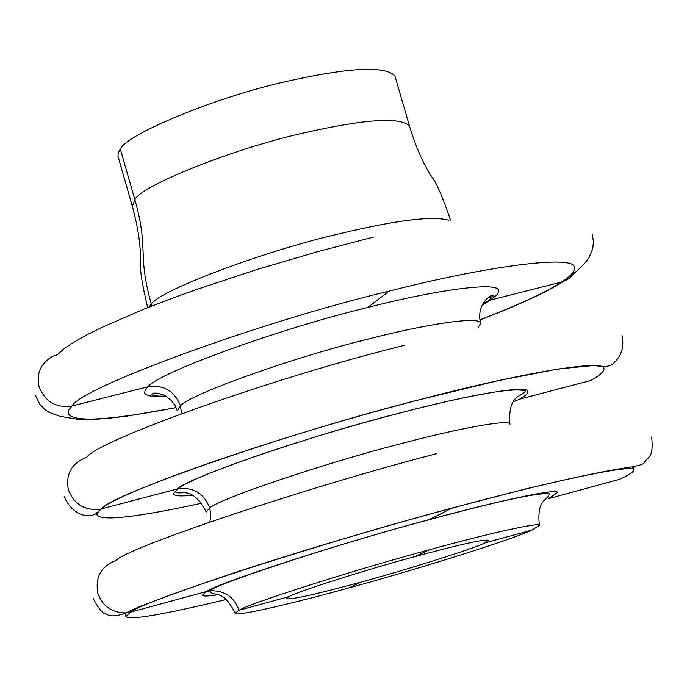 <?xml version="1.0" encoding="UTF-8"?>
<svg xmlns="http://www.w3.org/2000/svg" width="687" height="687" viewBox="0 0 687 687"><rect width="100%" height="100%" fill="white"/><g stroke="black" fill="none" stroke-linecap="round" stroke-linejoin="round"><path stroke-width="1.03" d="M117.992 156.207L118.173 152.815L120.337 149.027L134.832 199.608C149.173 249.939 136.971 253.572 151.346 304.075L151.784 305.818L151.346 304.075C136.971 253.572 149.173 249.939 134.832 199.608L120.337 149.027C127.026 133.587 221.085 95.278 289.734 80.722C351.109 67.189 386.197 65.703 395.008 76.248L409.555 126.296C401.028 116.721 366.102 118.868 304.779 132.72C236.191 147.679 141.823 185.181 134.832 199.608L132.351 206.306L117.992 156.207M149.113 306.866L151.346 304.075C159.272 290.627 263.224 251.322 338.227 234.052C396.055 220.141 432.965 215.563 448.954 220.321C432.965 215.563 396.055 220.141 338.227 234.052C396.055 220.141 432.965 215.563 448.954 220.321M165.833 396.09C156.662 396.339 151.93 395.755 151.638 394.347L153.768 393.127L157.1 393.11L162.278 394.381L165.833 396.09L171.458 400.607L174.979 405.433L177.28 410.938L180.492 405.862L181.531 413.574L180.492 405.862C189.071 394.639 293.718 357.137 368.575 338.966C426.55 323.886 481.269 315.797 480.582 323.397L477.929 327.991M490.741 299.996L482.978 303.594L490.741 299.996L482.102 305.226L490.741 299.996L561.64 282.048C547.187 291.7 519.922 304.315 479.818 319.893C519.922 304.315 547.187 291.7 561.64 282.048L490.741 299.996L496.916 294.809L498.453 292.267L498.504 290.627L498.453 292.267L496.916 294.809L490.741 299.996M489.711 296.466L490.544 299.326L489.711 296.466M367.837 307.441C279.703 328.523 157.048 373.196 148.057 386.755L145.197 390.027L144.648 392.758C145.507 395.901 152.729 397.103 166.314 396.382C152.729 397.103 145.507 395.901 144.648 392.758L145.197 390.027L148.057 386.755C163.678 384.574 174.489 390.937 180.492 405.862C174.489 390.937 163.678 384.574 148.057 386.755C157.048 373.196 279.703 328.523 367.837 307.441C435.575 289.983 499.157 281.249 498.504 290.627C499.157 281.249 435.575 289.983 367.837 307.441L389.048 291.142C486.173 266.221 575.328 254.276 574.366 267.526C575.01 271.322 570.76 276.165 561.64 282.048L563.254 281.576L561.64 282.048C570.76 276.165 575.01 271.322 574.366 267.526C575.328 254.276 486.173 266.221 389.048 291.142C259.755 321.92 81.221 387.485 71.98 406.008L148.057 386.755L71.98 406.008C81.221 387.485 259.755 321.92 389.048 291.142M177.28 410.938L180.492 405.862C189.071 394.639 293.718 357.137 368.575 338.966C426.55 323.886 481.269 315.797 480.582 323.397C481.269 315.797 426.55 323.886 368.575 338.966C426.55 323.886 481.269 315.797 480.582 323.397L479.595 317.463L480.015 311.469L481.527 306.496L483.425 302.864L486.645 298.888L490.913 295.822L493.438 295.693L488.989 300.52L482.351 304.727M176.052 407.571C109.336 420.47 73.363 422.496 68.15 413.643L68.7 410.156L71.98 406.008C56.128 408.241 45.162 401.818 39.082 386.747C45.162 401.818 56.128 408.241 71.98 406.008L68.7 410.156L68.15 413.643C73.363 422.496 109.336 420.47 176.052 407.571M574.538 273.203L569.377 278.433L563.254 281.576L569.377 278.433L574.538 273.203M373.385 237.092L316.982 251.854L256.277 269.742L196.379 289.545L168.555 299.626L143.033 309.511L100.937 327.819L84.948 335.891L72.444 343.088L63.316 349.357L57.356 354.672L52.598 356.364C40.67 363.457 36.171 373.582 39.082 386.747C36.171 373.582 40.67 363.457 52.598 356.364M206.203 511.944L209.733 507.933L206.203 511.944L209.733 507.933L210.772 514.709L209.939 521.983L210.772 514.709L209.733 507.933C218.964 498.942 324.307 463.27 399.018 444.188C456.958 428.662 511.18 418.581 509.926 424.283C507.684 392.766 522.764 397.464 525.323 390.843C512.253 387.322 469.968 394.836 398.46 413.394C302.452 438.194 193.974 475.541 177.873 488.826C193.305 486.885 203.927 493.257 209.733 507.933C203.927 493.257 193.305 486.885 177.873 488.826L175.357 491.858C181.05 496.1 191.312 484.086 206.203 511.944L209.733 507.933C218.964 498.942 324.307 463.27 399.018 444.188C456.958 428.662 511.18 418.581 509.926 424.283C511.18 418.581 456.958 428.662 399.018 444.188C456.958 428.662 511.18 418.581 509.926 424.283M519.612 399.173L513.601 401.697L519.612 399.173L590.434 380.598L519.612 399.173L526.036 394.802L527.719 392.758L527.891 391.504L527.719 392.758L526.036 394.802L519.612 399.173M192.145 495.293C180.312 496.461 174.112 495.962 173.536 493.781L177.289 488.972C187.053 478.04 310.533 435.532 398.494 413.368C466.19 395.377 529.188 384.325 527.891 391.504C529.188 384.325 466.19 395.377 398.494 413.368C310.533 435.532 187.053 478.04 177.289 488.972L101.298 508.912L177.289 488.972L173.536 493.781C174.112 495.962 180.312 496.461 192.145 495.293M101.298 508.912L101.298 508.912C111.629 494.185 291.408 431.891 420.453 399.49C517.509 373.78 605.822 358.511 603.942 368.661C604.302 371.504 599.803 375.48 590.434 380.598C599.803 375.48 604.302 371.504 603.942 368.661L603.289 366.429L603.942 368.661C605.822 358.511 517.509 373.78 420.453 399.49C291.408 431.891 111.629 494.185 101.298 508.912L97.794 512.287L97.013 514.984L97.794 512.287L101.298 508.912M97.013 514.984C101.401 521.313 136.344 517.388 201.823 503.193C136.344 517.388 101.401 521.313 97.013 514.984L96.369 512.742M404.737 345.278C275.573 376.862 96.412 440.796 86.631 457.422L85.411 457.765C71.242 463.871 65.574 474.554 68.408 489.805C74.256 504.602 84.999 511.025 100.645 509.076C84.999 511.025 74.256 504.602 68.408 489.805C65.574 474.554 71.242 463.871 85.411 457.765M532.056 530.038L484.223 543.142C473.274 548.776 407.022 569.678 361.225 582.035C316.492 594.221 291.425 599.794 286.007 598.772L288.901 596.634C296.423 591.902 366.205 569.686 415.077 556.564C459.457 544.542 483.992 539.115 488.663 540.274L484.223 543.142L532.056 530.038C514.426 538.806 416.331 569.695 348.678 587.969C291.589 603.821 233.494 617.201 235.203 613.242L239.042 610.288L288.901 596.634L239.042 610.288C248.943 603.555 354.981 569.712 429.547 549.72C487.452 533.739 541.167 521.648 539.364 525.452L532.056 530.038C514.426 538.806 416.331 569.695 348.678 587.969C291.589 603.821 233.494 617.201 235.203 613.242L239.042 610.288C234.319 597.123 224.821 590.605 210.54 590.743C224.821 590.605 234.319 597.123 239.042 610.288C248.943 603.555 354.981 569.712 429.547 549.72C487.452 533.739 541.167 521.648 539.364 525.452L532.056 530.038M548.569 498.625L619.313 479.414L548.569 498.625L557.363 492.665L548.569 498.625M451.943 508.174C323.156 542.198 142.132 601.194 130.693 612.108L130.393 611.035L130.693 612.108L126.253 612.907C111.938 612.838 102.457 606.252 97.812 593.156C95.046 577.132 101.109 566.234 115.983 560.472C101.109 566.234 95.046 577.132 97.812 593.156C102.457 606.252 111.938 612.838 126.253 612.907L130.693 612.108L125.953 616.608C129.422 620.438 162.819 614.736 226.135 599.519C162.819 614.736 129.422 620.438 125.953 616.608L130.693 612.108L206.615 591.49L202.51 595.088C202.828 596.385 207.955 596.282 217.873 594.779C207.955 596.282 202.828 596.385 202.51 595.088L206.615 591.49L210.54 590.743L206.615 591.49C217.152 583.186 341.456 542.859 429.246 519.604C496.89 501.089 559.312 487.693 557.363 492.665C559.312 487.693 496.89 501.089 429.246 519.604L451.943 508.174C548.93 481.673 636.402 463.047 633.603 470.08C633.689 471.969 628.923 475.078 619.313 479.414C628.923 475.078 633.689 471.969 633.603 470.08L632.684 466.911L633.603 470.08C636.402 463.047 548.93 481.673 451.943 508.174C323.156 542.198 142.132 601.194 130.693 612.108L206.615 591.49C217.152 583.186 341.456 542.859 429.246 519.604M151.346 304.075C159.272 290.627 263.224 251.322 338.227 234.052C263.224 251.322 159.272 290.627 151.346 304.075M180.492 405.862C189.071 394.639 293.718 357.137 368.575 338.966C293.718 357.137 189.071 394.639 180.492 405.862M209.733 507.933C218.964 498.942 324.307 463.27 399.018 444.188C324.307 463.27 218.964 498.942 209.733 507.933M115.983 560.472C126.872 547.651 307.269 487.006 436.185 453.789M633.199 468.68L634.247 466.653M348.678 587.969L361.225 582.035M415.077 556.564L429.547 549.72M132.351 206.306C138.19 227.99 140.878 246.384 140.423 261.481C139.77 269.27 142.183 284.59 147.653 307.441M592.314 234.456L593.431 241.558L592.726 248.72L589.051 257.677L584.465 263.645L577.097 270.858L563.254 281.576C546.036 292.447 518.23 305.251 479.835 319.979M35.338 395.214L39.863 404.368L45.471 410.027L48.743 412.2L59.7 416.27L77.966 419.345L90.933 419.534L107.516 418.435L127.473 416.047L176.087 407.649M64.174 496.615C73.037 517.388 93.655 520.763 100.645 509.076C121.822 490.518 279.18 435.859 420.496 399.465L497.8 380.735L557.604 369.082L594.1 365.45C605.058 367.33 611.731 366.394 614.109 362.65C621.726 355.505 624.328 346.497 621.941 335.625M235.203 613.242C223.335 589.145 215.684 596.994 209.939 591.851L210.54 590.743C207.027 587.557 327.673 546.466 428.963 519.767C499.483 500.771 539.613 492.141 549.342 493.893C547.23 501.304 536.564 498.736 539.364 525.452M125.953 616.608L125.051 613.431M93.097 598.291C98.928 609.352 103.308 614.556 106.245 613.895C109.448 616.797 116.12 616.462 126.253 612.907C131.217 609.171 166.005 596.187 230.626 573.963C298.502 551.73 372.38 529.737 452.244 507.994L525.16 489.067C567.419 478.933 599.545 472.072 621.537 468.482C636.772 466.387 644.38 464.343 644.346 462.351C648.27 456.262 653.895 457.894 651.645 437.078M450.492 220.029C443.012 197.925 436.915 183.712 432.183 177.392C423.57 164.485 416.03 147.456 409.555 126.296"/></g></svg>

